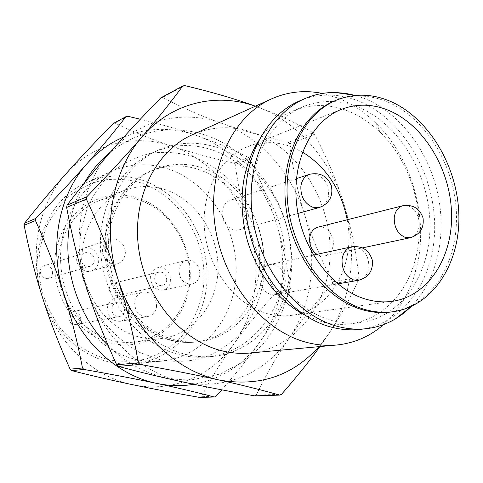 <?xml version="1.0" encoding="UTF-8"?>
<svg xmlns="http://www.w3.org/2000/svg" width="483" height="483" viewBox="0 0 483 483"><rect width="100%" height="100%" fill="white"/><g stroke="black" fill="none" stroke-linecap="round" stroke-linejoin="round"><path stroke-width="0.36" stroke-dasharray="2.42 1.81" d="M198.368 169.412C233.953 181.077 259.999 220.894 259.745 261.231C259.733 301.549 232.776 337.599 195.869 342.012C188.02 342.93 180.087 342.465 172.081 340.606C138.971 333.035 110.178 298.905 105.511 259.896C100.693 220.882 120.539 183.582 150.66 171.091C166.249 164.775 182.151 164.22 198.368 169.412M347.223 219.777C355.953 264.388 331.084 310.515 292.058 315.296C284.197 316.383 276.222 315.882 268.119 313.793C236.839 305.836 209.374 271.398 204.864 232.728C200.197 194.051 219.004 157.844 247.477 146.754C261.46 141.416 275.745 141.296 290.325 146.391L302.497 152.054M137.522 199.509C167.692 208.614 189.837 241.222 189.469 274.598C189.306 307.967 166.206 337.883 135.071 341.976C128.086 342.882 121.046 342.538 113.952 340.938C85.823 334.677 61.854 306.554 58.352 274.471C54.73 242.388 71.955 211.566 97.832 201.188C110.812 196.086 124.046 195.53 137.522 199.509M164.142 189.336C195.307 199.038 218.238 233.204 218.008 268.077C217.984 302.95 194.329 334.2 162.179 338.432C154.965 339.368 147.683 338.988 140.342 337.297C111.229 330.686 86.27 301.12 82.533 267.455C78.669 233.79 96.425 201.574 123.147 190.863C136.55 185.605 150.219 185.098 164.142 189.336M136.834 197.71C171.616 208.161 195.259 248.83 189.402 286.455C184.053 324.184 149.102 351.793 112.509 343.431C75.825 335.685 48.137 291.37 55.943 251.082C63.207 210.66 102.191 186.692 136.834 197.71M40.838 292.197C28.02 247.411 49.598 198.29 86.161 182.803C104.002 175.069 122.223 174.049 140.825 179.724C180.105 192.035 208.282 234.853 207.104 278.105C206.211 321.352 175.251 359.841 134.02 363.723C126.196 364.442 118.323 363.953 110.396 362.244C81.44 356.219 54.67 332.099 43.482 300.583M109.75 359.974C90.955 355.186 73.519 343.993 59.977 327.728C51.759 316.081 45.601 303.3 41.496 289.371C38.718 275.129 38.302 260.977 40.234 246.916L46.247 227.143C52.279 214.959 60.049 204.508 69.564 195.79C79.846 188.279 90.991 183.051 103 180.105C115.22 178.535 127.355 179.284 139.4 182.351C181.548 195.41 209.882 244.519 202.975 290.054C199.437 309.621 191.159 326.345 178.155 340.213C168.863 348.424 158.406 354.607 146.796 358.76C134.733 361.598 122.386 362.002 109.75 359.974M136.749 359.636C99.607 351.648 67.101 314.493 61.492 271.368C55.726 228.254 77.503 186.45 111.012 171.556C129.438 163.58 148.257 162.62 167.468 168.676C208.034 181.801 237.183 226.642 236.175 271.814C235.45 316.975 203.766 357.191 161.177 361.218C153.093 361.96 144.954 361.429 136.749 359.636M160.362 359.853L139.665 352.421C126.401 344.856 114.525 334.9 104.038 322.541C94.662 309.048 87.598 294.238 82.853 278.111C79.623 261.623 79.055 245.273 81.156 229.063L87.828 206.326C94.571 192.367 103.271 180.449 113.934 170.571C125.453 162.107 137.927 156.293 151.366 153.117C165.029 151.523 178.583 152.574 192.023 156.281C211.747 163.586 229.208 177.019 242.557 194.842C259.299 219.499 266.93 250.417 263.543 279.947C259.975 301.857 250.701 321.744 236.549 337.2C226.31 346.601 214.73 353.689 201.816 358.458C188.37 361.719 174.55 362.184 160.362 359.853M175.975 340.117C142.72 332.491 113.771 298.126 109.061 258.858C104.201 219.59 124.125 182.067 154.367 169.527C170.022 163.188 185.991 162.638 202.28 167.879C238.01 179.64 264.171 219.711 263.947 260.283C263.959 300.849 236.924 337.104 199.871 341.541C191.986 342.465 184.023 341.988 175.975 340.117M181.499 355.198C142.304 346.51 107.624 306.222 101.43 259.6C95.066 212.985 117.918 168.114 153.135 152.483C172.503 144.121 192.282 143.3 212.466 150.02C255.096 164.558 285.821 212.81 285.133 261.218C284.735 309.597 251.981 352.705 207.225 356.967C198.73 357.746 190.151 357.154 181.499 355.198M186.915 354.661C147.478 345.888 112.539 305.22 106.278 258.176C99.836 211.131 122.815 165.892 158.225 150.177C177.702 141.773 197.589 140.97 217.893 147.774C260.76 162.487 291.672 211.149 291.02 259.939C290.663 308.709 257.795 352.167 212.786 356.454C204.243 357.239 195.621 356.641 186.915 354.661M322.433 93.436L337.865 98.025C351.92 103.61 364.731 112.116 376.299 123.539C413.351 159.692 429.84 222.041 415.513 271.784C409.397 293.362 398.753 310.961 383.574 324.576M192.174 134.805C212.351 126.117 232.951 125.447 253.986 132.807C298.391 148.71 330.499 200.113 330.149 251.468C330.094 302.805 296.514 348.563 249.898 353.025M258.151 141.38C267.419 127.041 279.047 116.898 293.036 110.939C310.78 103.803 328.917 103.76 347.452 110.824C359.575 115.576 370.648 122.893 380.689 132.777C412.844 164.039 427.256 218.509 414.758 261.587C405.515 295.161 380.399 320.392 349.372 323.906C340.437 324.95 331.344 324.268 322.095 321.853L303.994 314.693M332.316 320.573C293.773 310.611 258.918 266.67 252.416 217.024C245.72 167.366 268.174 121.082 302.702 106.852C320.567 99.673 338.837 99.679 357.505 106.87C398.445 122.978 428.88 173.071 429.924 223.025C431.21 272.961 402.067 317.53 359.793 322.674C350.791 323.731 341.632 323.03 332.316 320.573M355.452 95.441L364.363 98.435C399.435 112.539 427.896 150.062 437.532 192.56C447.059 235.076 437.212 280.454 411.015 306.783M299.333 101.025C318.526 93.141 338.154 93.098 358.211 100.899C401.627 118.154 433.704 171.338 434.658 224.239C435.871 277.109 404.796 324.292 359.744 329.406M334.568 100.923C342.761 97.578 351.262 95.954 360.07 96.051C368.952 96.183 377.73 97.983 386.4 101.442C421.206 115.515 448.798 155.55 455.125 198.809C461.44 242.049 445.803 285.513 414.994 303.698C407.386 308.142 399.2 310.931 390.421 312.072M317.917 227.179C325.892 224.794 334.719 235.203 333.222 245.086C332.292 250.979 329.436 254.583 324.654 255.899L320.76 255.905L316.939 254.348M248.153 218.805C247.163 224.504 244.271 228.145 239.483 229.727C230.663 232.655 220.435 221.462 222.361 210.836C223.339 205.378 226.074 201.816 230.566 200.149C239.52 196.78 250.049 208.052 248.153 218.805M285.073 283.038C283.968 289.474 280.708 293.332 275.304 294.612C267.033 296.417 258.423 285.99 260.077 276.028C261.182 269.828 264.286 266.036 269.405 264.636C277.828 262.456 286.697 272.949 285.073 283.038M156.534 306.934C156.552 296.84 152.048 291.859 143.04 291.992C138.524 293.205 135.735 296.363 134.679 301.464C134.582 311.378 138.941 316.407 147.75 316.558C152.525 315.447 155.448 312.241 156.534 306.934M128.659 312.121C128.713 302.497 124.385 297.757 115.672 297.914C111.307 299.086 108.609 302.104 107.564 306.965C107.437 316.407 111.627 321.189 120.134 321.31C124.747 320.241 127.59 317.174 128.659 312.121M199.823 274.966C199.708 264.938 195.271 260.071 186.516 260.373C182.459 261.599 179.966 264.581 179.048 269.309C179.096 279.18 183.419 284.095 192.011 284.04C196.291 282.887 198.893 279.862 199.823 274.966M170.68 281.492C170.608 271.923 166.327 267.298 157.85 267.612C153.914 268.802 151.493 271.651 150.581 276.167C150.593 285.586 154.753 290.259 163.079 290.18C167.221 289.069 169.756 286.171 170.68 281.492M125.115 254.613C126.938 245.732 117.882 236.652 110.009 239.586C106.067 241.041 103.634 244.012 102.698 248.51C100.862 257.258 109.611 266.272 117.363 263.73C121.571 262.36 124.155 259.317 125.115 254.613M98.496 262.36C100.295 253.889 91.577 245.267 83.976 248.105C80.166 249.506 77.805 252.349 76.894 256.636C75.094 264.974 83.493 273.523 90.985 271.078C95.054 269.755 97.56 266.845 98.496 262.36M124.475 311.094C124.517 305.347 121.933 302.497 116.735 302.557C114.085 303.246 112.448 305.063 111.821 308.003C111.748 313.69 114.278 316.552 119.41 316.594C122.151 315.942 123.835 314.107 124.475 311.094M80.715 319.372C80.788 314.071 78.373 311.457 73.47 311.535C70.977 312.181 69.419 313.865 68.815 316.576C68.719 321.817 71.086 324.443 75.916 324.461C78.5 323.851 80.1 322.155 80.715 319.372M166.695 280.436C166.659 274.712 164.105 271.929 159.034 272.092C156.649 272.798 155.182 274.513 154.638 277.242C154.651 282.911 157.162 285.707 162.173 285.634C164.637 284.958 166.14 283.225 166.695 280.436M120.75 290.881C120.75 285.586 118.353 283.032 113.559 283.207C111.301 283.871 109.901 285.465 109.369 287.989C109.345 293.229 111.706 295.801 116.445 295.705C118.776 295.065 120.213 293.459 120.75 290.881M94.215 261.225C94.137 255.006 91.251 252.144 85.551 252.645C83.239 253.478 81.802 255.193 81.253 257.789C81.295 263.935 84.127 266.821 89.76 266.435C92.168 265.626 93.654 263.893 94.215 261.225M52.508 273.553C52.472 267.824 49.773 265.203 44.412 265.698C42.232 266.483 40.874 268.071 40.343 270.462C40.349 276.131 42.999 278.769 48.288 278.377C50.558 277.622 51.965 276.016 52.508 273.553M127.675 116.252L114.954 123.105C134.189 132.312 152.918 139.931 171.121 145.957C189.348 152.048 210.262 157.742 233.863 163.037L248.437 157.476C231.931 149.036 214.223 141.567 195.325 135.065C179.356 129.565 161.014 124.288 140.299 119.241M290.464 289.22C287.252 265.221 282.446 242.997 276.041 222.554C269.671 202.099 260.898 180.877 249.723 158.883L235.13 164.413C238.602 188.533 243.408 210.334 249.56 229.811C255.622 249.319 264.116 270.027 275.044 291.931L290.464 289.22L290.217 291.128L274.797 293.803C258.568 311.789 244.827 328.663 233.567 344.415C222.277 360.095 211.56 377.537 201.417 396.73L216.052 396.289M221.757 389.829C236.966 372.459 249.753 356.369 260.132 341.553C271.718 325.047 281.746 308.239 290.217 291.128M184.627 85.569L162.644 97.409C182.689 107.896 202.329 116.512 221.564 123.256C240.812 130.09 263.066 136.423 288.315 142.262L313.219 132.753C296.296 123.056 277.767 114.477 257.638 107.021L255.374 106.194M255.35 106.206L257.638 107.021C297.57 121.674 330.294 159.523 343.914 203.941C336.971 181.493 327.202 158.285 314.59 134.316L289.649 143.765C293.048 169.992 298.053 193.641 304.67 214.7C311.191 235.795 320.507 258.163 332.624 281.8L358.954 277.17C355.911 250.792 350.9 226.382 343.914 203.941C357.825 248.274 352.469 298.458 328.494 334.2C340.545 316.117 350.622 297.8 358.718 279.252L332.389 283.817C315.097 303.233 300.607 321.449 288.925 338.456C277.206 355.385 266.314 374.259 256.25 395.088L281.498 394.327M319.921 346.559L328.494 334.2L318.955 346.649M256.25 395.088L254.517 395.843M288.925 338.456C265.867 372.568 224.667 391.152 182.828 381.956C141.084 373.486 101.539 336.017 86.499 287.596C70.772 239.423 81.096 184.76 110.172 152.332C138.887 119.235 183.256 109.309 221.564 123.256C260.12 136.804 291.702 172.546 304.67 214.7C317.929 256.775 312.398 304.513 288.925 338.456M332.624 281.8L332.389 283.817M288.315 142.262L289.649 143.765M160.797 97.85L162.644 97.409M358.954 277.17L358.718 279.252M313.219 132.753L314.59 134.316M201.417 396.73L199.775 397.431M233.567 344.415C211.325 376.003 172.093 393.114 132.716 384.716C93.412 376.981 56.608 342.749 42.8 298.47C28.358 254.414 38.272 204.224 65.76 174.055C92.911 143.288 134.854 133.507 171.121 145.957C207.618 158.019 237.515 190.827 249.56 229.811C261.895 268.711 256.189 312.996 233.567 344.415M275.044 291.931L274.797 293.803M233.863 163.037L235.13 164.413M113.203 123.527L114.954 123.105M123.914 136.937C147.466 127.53 171.272 126.908 195.325 135.065C232.83 147.834 263.549 182.043 276.041 222.554C288.816 262.975 283.183 308.921 260.132 341.553C243.607 364.816 221.534 379.064 193.906 384.299M248.437 157.476L249.723 158.883M410.339 237.714C415.368 236.314 418.332 232.347 419.226 225.821C419.443 216.155 415.851 209.556 408.443 206.036L402.786 205.74M319.45 207.461C324.546 205.758 327.583 201.743 328.561 195.404C328.959 185.285 325.065 178.305 316.878 174.466L313.147 173.783L309.518 174.321M358.561 280.291C364.291 278.908 367.702 274.634 368.789 267.479C369.109 257.354 365.311 250.556 357.402 247.073L351.847 246.789M108.289 345.762C124.946 362.117 143.862 372.671 165.035 377.434C174.26 379.433 183.468 380.175 192.651 379.65L220.2 374.029L244.803 361.024L262.414 344.922C281.456 322.119 291.599 292.155 291.738 261.14C291.032 206.609 256.551 153.352 207.31 135.747C180.877 126.612 154.862 128.019 129.251 139.973L119.518 145.486L110.359 152.115M199.871 341.541L195.869 342.012C188.726 342.87 181.391 342.447 173.862 340.757C142.696 334.248 112.014 299.593 107.311 258.846C102.42 217.996 123.461 181.952 150.66 171.091L154.367 169.527M392.365 301.326L292.058 315.296M162.179 338.432L135.071 341.976M111.012 171.556L86.161 182.803M84.145 183.323C77.195 195.639 72.432 209.079 69.866 223.647M158.225 150.177L153.135 152.483M302.702 106.852L293.036 110.939M360.07 96.051L355.657 95.417M324.654 255.899L362.437 247.882M239.483 229.727L297.999 213.432M275.304 294.612L337.738 283.877M143.04 291.992L115.672 297.914M186.516 260.373L157.85 267.612M110.009 239.586L83.976 248.105M116.735 302.557L73.47 311.535M159.034 272.092L113.559 283.207M85.551 252.645L44.412 265.698M89.76 266.435L48.288 278.377M162.173 285.634L116.445 295.705M119.41 316.594L75.916 324.461M117.363 263.73L90.985 271.078M192.011 284.04L163.079 290.18M147.75 316.558L120.134 321.31M269.405 264.636L313.479 255.096M230.566 200.149L296.423 178.607M414.994 303.698L411.474 306.427M359.793 322.674L349.372 323.906M380.689 132.777L376.299 123.539M414.758 261.587L415.513 271.784M212.786 356.454L207.225 356.967M161.177 361.218L134.02 363.723M123.147 190.863L97.832 201.188M341.578 109.303L247.477 146.754"/><path stroke-width="0.72" d="M302.497 152.054C326.279 166.985 341.185 189.559 347.223 219.777M387.565 109.949C423.114 124.089 450.047 168.265 451.527 212.496C453.205 256.721 428.578 296.176 392.365 301.326C383.955 302.491 375.369 301.845 366.609 299.388C332.775 290.06 302.358 250.363 296.858 206.144C291.189 161.914 311.088 121.13 341.578 109.303C356.551 103.616 371.88 103.833 387.565 109.949M43.482 300.583L40.838 292.197M383.574 324.576C370.075 336.361 354.45 343.171 336.699 345.013C327.22 345.882 317.591 345.11 307.816 342.676C263.537 331.948 223.08 282.67 215.116 226.104C206.941 169.545 232.269 116.216 271.585 98.852C287.928 91.673 304.876 89.868 322.433 93.436M336.699 345.013L249.898 353.025C241.053 353.84 232.1 353.188 223.055 351.081C182.073 341.729 145.431 298.512 138.675 248.63C131.732 198.748 155.496 151.064 192.174 134.805L271.585 98.852M303.994 314.693C277.683 300.68 255.501 271.259 246.439 237.195C237.89 200.807 241.796 168.869 258.151 141.38M411.015 306.783L403.432 313.461L395.179 319.052C386.225 324.304 376.541 327.522 366.138 328.712C356.859 329.72 347.416 328.971 337.804 326.46C296.882 316.003 259.619 269.303 252.458 216.318C245.098 163.326 268.735 113.855 305.232 98.472C314.862 94.354 324.872 92.368 335.256 92.501L345.375 93.31L355.452 95.441M366.138 328.712L359.744 329.406C350.501 330.414 341.101 329.678 331.537 327.19C290.808 316.83 253.78 270.546 246.704 218.002C239.429 165.458 262.981 116.349 299.333 101.025L305.232 98.472M392.703 311.783L390.421 312.072C381.534 313.195 372.471 312.489 363.228 309.953C326.067 299.961 292.39 256.618 286.087 207.98C279.603 159.336 301.259 114.314 334.568 100.923L336.699 100.041C353.604 93.406 370.902 93.587 388.598 100.597C427.914 116.475 457.431 165.421 458.85 214.229C460.498 263.012 433.052 306.536 392.703 311.783C383.804 312.906 374.73 312.193 365.474 309.651C328.253 299.629 294.503 256.147 288.176 207.37C281.661 158.587 303.342 113.451 336.699 100.041M316.939 254.348C311.62 250.484 309.211 244.972 309.706 237.817C310.635 232.124 313.37 228.574 317.917 227.179L402.786 205.74C397.998 207.225 395.154 211.125 394.255 217.441C394.019 227.294 397.672 233.947 405.207 237.401L410.339 237.714C420.023 234.557 424.249 227.952 423.03 217.899C419.618 208.36 412.868 204.309 402.786 205.74M35.434 220.562C46.893 245.859 56.306 270.1 63.684 293.272C71.086 316.45 77.352 341.36 82.484 368.004L70.101 369.163C58.884 343.999 49.785 320.434 42.8 298.47C35.754 276.53 29.535 252.144 24.15 225.313L35.434 220.562L35.839 218.431L24.548 223.224C38.447 205.649 52.182 189.258 65.76 174.055C79.345 158.798 95.157 141.96 113.203 123.527L125.9 116.681C114.073 132.034 101.11 147.695 87.012 163.659C72.999 179.549 55.943 197.807 35.839 218.431M140.299 119.241L127.675 116.252L125.9 116.681M214.38 397.008L199.775 397.431C174.695 393.053 152.344 388.815 132.716 384.716C113.119 380.64 92.754 375.937 71.623 370.594L84.03 369.471C112.177 374.44 136.399 379.077 156.697 383.393C177.116 387.722 196.339 392.262 214.38 397.008L216.052 396.289L221.757 389.829M318.955 346.649C292.493 376.009 259.16 387.112 218.962 379.964C240.848 384.794 261.104 389.847 279.729 395.112L254.517 395.843C227.571 391.079 203.669 386.448 182.828 381.956C162.016 377.495 140.517 372.302 118.329 366.38L140.022 364.43C170.897 369.972 197.209 375.146 218.962 379.964C175.571 370.968 134.111 331.139 118.184 279.711C126.377 305.479 133.097 333.173 138.343 362.793L116.699 364.816C104.165 337.333 94.094 311.595 86.499 287.596C78.826 263.627 72.202 236.905 66.636 207.43L86.379 199.123C99.426 227.082 110.027 253.943 118.184 279.711C101.533 228.55 112.098 170.662 142.231 136.653C127.307 153.956 108.832 173.995 86.801 196.768L67.052 205.16C81.446 186.287 95.821 168.676 110.172 152.332C124.529 135.928 141.404 117.767 160.797 97.85L182.737 86.01C170.747 102.378 157.247 119.259 142.231 136.653C171.405 102.607 216.227 92.301 255.35 106.206M255.374 106.194C235.897 99.069 212.315 92.193 184.627 85.569L182.737 86.01M279.729 395.112L281.498 394.327C296.773 376.903 309.579 360.976 319.921 346.559M66.636 207.43L67.052 205.16M118.329 366.38L116.699 364.816M86.379 199.123L86.801 196.768M24.15 225.313L24.548 223.224M71.623 370.594L70.101 369.163M193.906 384.299C181.729 386.322 169.328 386.02 156.697 383.393C116.21 375.309 78.077 339.531 63.684 293.272C48.626 247.254 58.745 194.921 87.012 163.659C97.693 151.704 109.991 142.799 123.914 136.937M140.022 364.43L138.343 362.793M84.03 369.471L82.484 368.004M300.885 186.112C300.462 196.43 304.417 203.476 312.761 207.249L319.45 207.461C329.315 203.524 333.288 196.297 331.368 185.786C327.202 175.951 319.915 172.129 309.518 174.321C304.737 176.108 301.857 180.038 300.885 186.112M342.073 259.395C341.729 269.713 345.587 276.578 353.647 279.983L358.561 280.291C368.668 277.405 373.256 270.709 372.327 260.204C369.127 250.152 362.298 245.678 351.847 246.789C346.42 248.286 343.159 252.488 342.073 259.395M110.359 152.115C99.896 160.64 91.16 171.042 84.145 183.323M69.866 223.647C62.066 266.767 77.407 315.453 108.289 345.762M355.657 95.417L335.256 92.501M362.437 247.882L410.339 237.714M297.999 213.432L319.45 207.461M337.738 283.877L358.561 280.291M313.479 255.096L351.847 246.789M296.423 178.607L309.518 174.321M411.474 306.427L395.179 319.052"/></g></svg>
